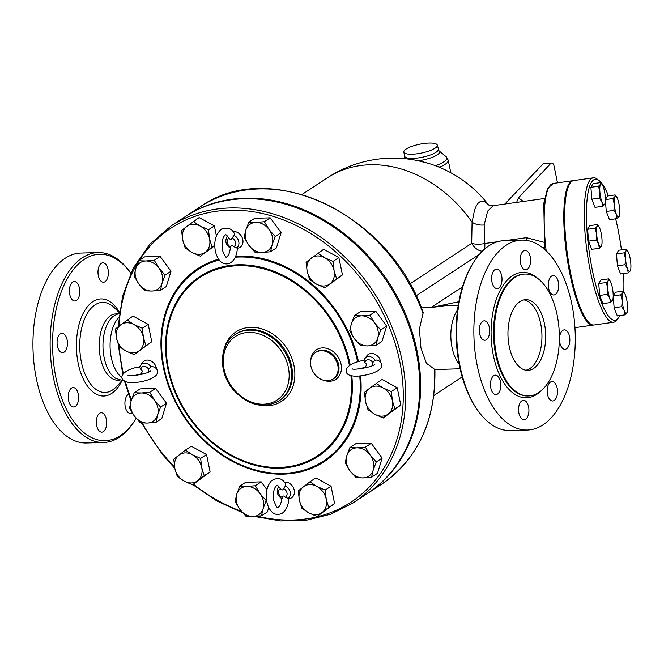 <?xml version="1.0" encoding="UTF-8"?>
<svg xmlns="http://www.w3.org/2000/svg" width="664" height="664" viewBox="0 0 664 664"><rect width="100%" height="100%" fill="white"/><g stroke="black" fill="none" stroke-linecap="round" stroke-linejoin="round"><path stroke-width="1" d="M71.322 406.019A9.719 5.188 -91.7 0 1 68.301 395.171A9.719 5.188 -91.7 0 1 73.123 387.568A9.719 5.188 -91.7 0 1 75.489 388.54A9.719 5.188 -91.7 0 1 78.51 399.388A9.719 5.188 -91.7 0 1 73.687 406.999A9.719 5.188 -91.7 0 1 71.322 406.019M103.393 431.617A9.719 5.188 -91.7 0 1 101.799 432.148A9.719 5.188 -91.7 0 1 96.438 424.113A9.719 5.188 -91.7 0 1 99.625 413.249A9.719 5.188 -91.7 0 1 101.227 412.717A9.719 5.188 -91.7 0 1 106.58 420.752A9.719 5.188 -91.7 0 1 103.393 431.617M132.153 412.751A9.719 5.188 -91.7 0 1 130.393 413.39A9.719 5.188 -91.7 0 1 125.355 399.421A9.719 5.188 -91.7 0 1 128.617 394.258M101.293 263.326A9.719 5.188 -91.7 0 1 102.895 262.795A9.719 5.188 -91.7 0 1 108.257 270.829A9.719 5.188 -91.7 0 1 105.07 281.694A9.719 5.188 -91.7 0 1 103.468 282.225A9.719 5.188 -91.7 0 1 98.106 274.19A9.719 5.188 -91.7 0 1 101.293 263.326M69.836 287.014A9.719 5.188 -91.7 0 1 74.302 281.553A9.719 5.188 -91.7 0 1 79.34 295.522A9.719 5.188 -91.7 0 1 74.874 300.991A9.719 5.188 -91.7 0 1 69.836 287.014M57.419 346.127A9.719 5.188 -91.7 0 1 61.968 333.237A9.719 5.188 -91.7 0 1 67.089 339.777A9.719 5.188 -91.7 0 1 62.54 352.667A9.719 5.188 -91.7 0 1 57.419 346.127M130.791 273.136A93.234 49.717 88.3 0 0 71.546 272.032A93.234 49.717 88.3 0 0 55.975 377.891A93.234 49.717 88.3 0 0 135.796 418.901L134.941 420.295A95.002 50.663 -91.7 0 1 103.642 442.481L86.453 442.988A95.002 50.663 -91.7 0 1 36.412 379.019A95.002 50.663 -91.7 0 1 80.875 253.059L98.064 252.552A95.002 50.663 -91.7 0 1 130.609 272.854L130.791 273.128M103.642 442.481A95.002 50.663 -91.7 0 1 53.601 378.513A95.002 50.663 -91.7 0 1 98.064 252.552M135.796 418.901A93.234 49.717 88.3 0 0 136.161 418.303M121.885 377.517A33.142 17.671 -91.7 0 1 111.278 357.539A33.142 17.671 -91.7 0 1 118.756 317.566M123.861 381.012L115.511 378.239A33.142 17.671 -91.7 0 1 104.165 357.747A33.142 17.671 -91.7 0 1 113.685 315.989L119.271 313.242M119.387 380.123L117.885 380.173A33.142 17.671 -91.7 0 1 100.43 357.854A33.142 17.671 -91.7 0 1 115.934 313.914L117.445 313.873M544.397 323.468A35.35 18.849 -91.7 0 1 527.855 370.338A35.35 18.849 -91.7 0 1 507.977 335.552A35.35 18.849 -91.7 0 1 525.78 299.663A35.35 18.849 -91.7 0 1 544.397 323.468M525.979 370.213A35.35 18.849 88.3 0 0 540.662 323.575A35.35 18.849 88.3 0 0 523.913 299.896M497.718 376.131A9.719 5.188 -91.7 0 1 500.739 386.979A9.719 5.188 -91.7 0 1 495.917 394.59A9.719 5.188 -91.7 0 1 490.455 385.029A9.719 5.188 -91.7 0 1 495.352 375.16A9.719 5.188 -91.7 0 1 497.718 376.131M521.854 400.84A9.719 5.188 -91.7 0 1 523.456 400.309A9.719 5.188 -91.7 0 1 528.918 409.871A9.719 5.188 -91.7 0 1 524.029 419.739A9.719 5.188 -91.7 0 1 518.667 411.705A9.719 5.188 -91.7 0 1 521.854 400.84M547.584 387.012A9.719 5.188 -91.7 0 1 552.05 381.551A9.719 5.188 -91.7 0 1 557.519 391.113A9.719 5.188 -91.7 0 1 552.622 400.981A9.719 5.188 -91.7 0 1 547.584 387.012M559.835 342.757A9.719 5.188 -91.7 0 1 564.383 329.867A9.719 5.188 -91.7 0 1 569.853 339.428A9.719 5.188 -91.7 0 1 564.956 349.297A9.719 5.188 -91.7 0 1 559.835 342.757M551.427 293.994A9.719 5.188 -91.7 0 1 548.406 283.146A9.719 5.188 -91.7 0 1 553.228 275.535A9.719 5.188 -91.7 0 1 558.698 285.105A9.719 5.188 -91.7 0 1 553.801 294.974A9.719 5.188 -91.7 0 1 551.427 293.994M527.299 269.285A9.719 5.188 -91.7 0 1 525.697 269.816A9.719 5.188 -91.7 0 1 520.227 260.255A9.719 5.188 -91.7 0 1 525.124 250.386A9.719 5.188 -91.7 0 1 530.486 258.421A9.719 5.188 -91.7 0 1 527.299 269.285M501.569 283.113A9.719 5.188 -91.7 0 1 497.104 288.583A9.719 5.188 -91.7 0 1 491.634 279.013A9.719 5.188 -91.7 0 1 496.531 269.144A9.719 5.188 -91.7 0 1 501.569 283.113M489.318 327.369A9.719 5.188 -91.7 0 1 484.77 340.258A9.719 5.188 -91.7 0 1 479.3 330.697A9.719 5.188 -91.7 0 1 484.197 320.828A9.719 5.188 -91.7 0 1 489.318 327.369M148.205 324.372L142.32 328.232L143.391 337.37A15.911 12.79 -123.3 0 0 133.995 324.555A15.911 12.79 -123.3 0 0 120.541 324.945L132.974 316.089L148.205 324.372L151.765 341.728L134.211 354.659L125.886 350.982A15.911 12.79 -123.3 0 0 139.34 350.592A15.911 12.79 -123.3 0 0 143.391 337.37L145.881 345.587M151.765 341.728L134.211 354.659M171.022 225.992L185.09 216.763A165.709 133.207 56.7 0 1 416.104 351.198A165.709 133.207 56.7 0 1 366.885 493.867L352.825 503.096A165.709 133.207 -123.3 0 0 402.044 360.428A165.709 133.207 -123.3 0 0 171.022 225.992L149.682 244.377L133.306 268.048L122.624 295.97L118.076 326.879M134.219 392.748L141.274 392.98L149.749 392.291L154.463 400.16A15.911 12.79 -123.3 0 0 141.274 392.98A15.911 12.79 -123.3 0 0 131.165 400.84L134.219 392.748L140.104 388.888L155.633 388.432L166.49 403.231L161.808 418.494L155.915 422.354L147.45 423.051A15.911 12.79 -123.3 0 0 157.551 415.191A15.911 12.79 -123.3 0 0 154.463 400.16L160.597 407.098L157.551 415.191L155.915 422.354M185.422 450.109L191.307 446.241L206.545 454.525L210.106 471.888L192.552 484.82L184.227 481.143L177.313 476.536L174.823 468.319L173.752 459.181L185.422 450.109L192.336 454.707L200.653 458.392L201.732 467.531A15.911 12.79 -123.3 0 0 192.336 454.707A15.911 12.79 -123.3 0 0 178.882 455.106A15.911 12.79 -123.3 0 0 174.823 468.319A15.911 12.79 -123.3 0 0 184.227 481.143A15.911 12.79 -123.3 0 0 197.673 480.744A15.911 12.79 -123.3 0 0 201.732 467.531L204.221 475.748L192.552 484.82M239.779 486.181L246.842 486.421L255.316 485.724L260.031 493.593A15.911 12.79 -123.3 0 0 246.842 486.421A15.911 12.79 -123.3 0 0 236.733 494.273L239.779 486.181L245.672 482.321L261.201 481.865L266.878 489.609M268.704 507.595L267.376 511.927L261.483 515.787L253.009 516.484L245.954 516.243L239.82 509.305L235.097 501.444L236.733 494.273A15.911 12.79 -123.3 0 0 239.82 509.305A15.911 12.79 -123.3 0 0 253.009 516.484A15.911 12.79 -123.3 0 0 263.118 508.624A15.911 12.79 -123.3 0 0 260.031 493.593L266.164 500.531L263.118 508.624L261.483 515.787M309.93 481.782L315.815 477.922L331.054 486.206L334.614 503.561L317.06 516.501L308.735 512.816L301.821 508.217L299.339 500L298.26 490.854L309.93 481.782L316.844 486.388A15.911 12.79 -123.3 0 0 303.39 486.778A15.911 12.79 -123.3 0 0 299.339 500A15.911 12.79 -123.3 0 0 308.735 512.816A15.911 12.79 -123.3 0 0 322.189 512.425L317.06 516.501M349.87 447.611L355.755 443.751L371.292 443.295L382.14 458.102L377.459 473.357L371.574 477.217L363.1 477.914L356.045 477.673L349.911 470.734L345.189 462.874L346.824 455.703L349.87 447.611L356.933 447.851A15.911 12.79 -123.3 0 0 346.824 455.703A15.911 12.79 -123.3 0 0 349.911 470.734A15.911 12.79 -123.3 0 0 363.1 477.914A15.911 12.79 -123.3 0 0 373.209 470.054L371.574 477.217M376.106 383.302L383.012 387.909A15.911 12.79 -123.3 0 0 369.566 388.299L381.991 379.434L397.221 387.718L400.782 405.082L383.228 418.013L374.903 414.336L367.997 409.729L365.507 401.512L364.436 392.374L369.566 388.299A15.911 12.79 -123.3 0 0 365.507 401.512A15.911 12.79 -123.3 0 0 374.903 414.336A15.911 12.79 -123.3 0 0 388.357 413.938L383.228 418.013M372.628 365.474L372.712 362.577L375.16 360.245A7.528 6.051 -123.3 0 0 364.752 358.734L366.736 355.945A8.839 7.105 56.7 0 1 374.496 354.061A8.839 7.105 56.7 0 1 380.613 361.606A8.839 7.105 56.7 0 1 380.721 362.262M140.021 366.901C123.72 368.628 114.009 379.941 130.028 382.738C140.245 382.887 155.5 379.177 157.293 373.301C157.974 369.865 156.389 367.64 152.546 366.611L150.969 366.835A7.528 6.051 -123.3 0 0 140.56 365.324L142.536 362.536A8.839 7.105 56.7 0 1 150.603 360.776A8.839 7.105 56.7 0 1 156.53 368.852M284.341 482.097A8.839 7.105 56.7 0 1 293.961 489.127A8.839 7.105 56.7 0 1 289.595 498.606L288.798 498.772M317.766 253.142L324.679 257.748L332.996 261.425L334.075 270.572L336.565 278.78L330.016 283.785A15.911 12.79 -123.3 0 0 334.075 270.572A15.911 12.79 -123.3 0 0 324.679 257.748A15.911 12.79 -123.3 0 0 311.225 258.147A15.911 12.79 -123.3 0 0 307.175 271.36L306.096 262.214L323.65 249.282L338.889 257.566L342.45 274.921L324.895 287.861L316.57 284.175L309.656 279.577L307.175 271.36A15.911 12.79 -123.3 0 0 316.57 284.175A15.911 12.79 -123.3 0 0 330.016 283.785L324.895 287.861M248.826 222.174L255.889 222.407L264.363 221.718L269.078 229.578L275.211 236.517L272.165 244.609A15.911 12.79 -123.3 0 0 269.078 229.578A15.911 12.79 -123.3 0 0 255.889 222.407A15.911 12.79 -123.3 0 0 245.78 230.267A15.911 12.79 -123.3 0 0 248.867 245.298L244.144 237.43L245.78 230.267L248.826 222.174L254.719 218.307L270.248 217.85L281.096 232.657L276.415 247.921L270.53 251.781L262.056 252.469L255.001 252.237L248.867 245.298A15.911 12.79 -123.3 0 0 262.056 252.469A15.911 12.79 -123.3 0 0 272.165 244.609L270.53 251.781M214.779 245.697L200.379 256.179L192.062 252.503A15.911 12.79 -123.3 0 0 205.508 252.104L200.379 256.179M193.257 221.469L200.163 226.075L208.488 229.752L209.567 238.891L212.048 247.108L205.508 252.104A15.911 12.79 -123.3 0 0 209.567 238.891A15.911 12.79 -123.3 0 0 200.163 226.075A15.911 12.79 -123.3 0 0 186.717 226.466L199.142 217.601L214.372 225.884L216.414 235.828M138.734 260.744L145.798 260.977L154.272 260.288L158.987 268.148L165.12 275.087L162.074 283.188A15.911 12.79 -123.3 0 0 158.987 268.148A15.911 12.79 -123.3 0 0 145.798 260.977A15.911 12.79 -123.3 0 0 135.688 268.837L138.734 260.744L144.627 256.877L160.157 256.42L171.013 271.227L166.332 286.491L160.439 290.351L151.973 291.039A15.911 12.79 -123.3 0 0 162.074 283.188L160.439 290.351M232.915 231.562A8.839 7.105 56.7 0 1 233.612 231.504A8.839 7.105 56.7 0 1 242.65 238.99A8.839 7.105 56.7 0 1 238.168 248.07L237.372 248.236M354.393 315.607L361.457 315.84A15.911 12.79 -123.3 0 0 351.347 323.7L354.393 315.607L360.278 311.748L375.816 311.291L386.664 326.09L381.983 341.354L376.098 345.214L367.624 345.911L360.569 345.67L354.435 338.731L349.712 330.871L351.347 323.7A15.911 12.79 -123.3 0 0 354.435 338.731A15.911 12.79 -123.3 0 0 367.624 345.911A15.911 12.79 -123.3 0 0 377.733 338.051L376.098 345.214M496.489 354.891A60.98 32.519 -91.7 0 1 525.025 274.041A60.98 32.519 -91.7 0 1 559.32 334.042A60.98 32.519 -91.7 0 1 528.61 395.952A60.98 32.519 -91.7 0 1 496.489 354.891M477.325 366.063A95.002 50.663 -91.7 0 1 521.788 240.102A95.002 50.663 -91.7 0 1 575.215 333.577A95.002 50.663 -91.7 0 1 527.365 430.031A95.002 50.663 -91.7 0 1 477.325 366.063M527.365 430.031L510.176 430.529A95.002 50.663 -91.7 0 1 477.632 410.227A95.002 50.663 -91.7 0 1 460.135 366.569A95.002 50.663 -91.7 0 1 473.299 262.786A95.002 50.663 -91.7 0 1 504.599 240.609L521.788 240.102M473.299 262.786L472.436 264.181A93.234 49.717 88.3 0 0 459.521 366.038A93.234 49.717 88.3 0 0 476.694 408.883L477.632 410.227M612.689 300.12L612.465 300.601A10.607 2.399 82 0 0 612.714 300.062A10.607 2.399 82 0 0 613.079 292.849A10.607 2.399 82 0 0 611.021 282.831A10.607 2.399 82 0 0 610.017 280.822A10.607 2.399 82 0 0 608.357 280.557L608.531 278.855L609.867 280.623M607.743 288.3L606.348 282.507L608.357 280.557A10.607 2.399 82 0 0 607.743 288.3A10.607 2.399 82 0 0 609.801 298.327L607.319 294.351L607.743 288.3M610.465 302.552L609.801 298.327A10.607 2.399 82 0 0 612.465 300.601L610.465 302.552L602.854 303.614L599.7 295.422L607.319 294.351M601.551 245.838L601.327 246.319A10.607 2.399 82 0 0 601.567 245.78A10.607 2.399 82 0 0 601.933 238.567A10.607 2.399 82 0 0 599.874 228.549A10.607 2.399 82 0 0 598.878 226.54A10.607 2.399 82 0 0 597.21 226.275L597.384 224.573L598.729 226.341M599.318 248.27L598.662 244.045A10.607 2.399 82 0 0 601.327 246.319L599.318 248.27L591.707 249.332L588.561 241.14L587.599 229.287L595.21 228.225L597.21 226.275A10.607 2.399 82 0 0 596.604 234.018L595.21 228.225M596.172 240.069L596.604 234.018A10.607 2.399 82 0 0 598.662 244.045L596.172 240.069L588.561 241.14M604.838 203.865L604.614 204.346A10.607 2.399 82 0 0 604.862 203.806A10.607 2.399 82 0 0 605.228 196.594A10.607 2.399 82 0 0 603.169 186.576A10.607 2.399 82 0 0 602.173 184.575A10.607 2.399 82 0 0 600.505 184.302L600.679 182.6L602.016 184.368M602.613 206.297L601.949 202.072A10.607 2.399 82 0 0 604.614 204.346L602.613 206.297L595.002 207.359L591.848 199.167L599.467 198.104L599.891 192.045A10.607 2.399 82 0 0 601.949 202.072L599.467 198.104M598.496 186.252L600.505 184.302A10.607 2.399 82 0 0 599.891 192.045L598.496 186.252L590.885 187.314L593.068 183.671L600.679 182.6M619.271 216.173L617.047 218.605L616.383 214.381A10.607 2.399 82 0 0 619.047 216.655A10.607 2.399 82 0 0 619.296 216.115A10.607 2.399 82 0 0 619.661 208.903A10.607 2.399 82 0 0 617.603 198.885A10.607 2.399 82 0 0 616.599 196.884A10.607 2.399 82 0 0 614.939 196.61A10.607 2.399 82 0 0 614.324 204.363A10.607 2.399 82 0 0 616.383 214.381L613.901 210.413L614.324 204.363L612.93 198.561L614.939 196.61L615.113 194.917L616.449 196.685M627.53 268.663L625.04 264.695L625.471 258.645A10.607 2.399 82 0 0 627.53 268.663A10.607 2.399 82 0 0 630.194 270.937L628.185 272.887L627.53 268.663M624.077 252.843L626.077 250.892A10.607 2.399 82 0 0 625.471 258.645L624.077 252.843L616.466 253.914L618.64 250.262L626.252 249.199L627.596 250.967M630.418 270.456L630.194 270.937A10.607 2.399 82 0 0 630.435 270.397A10.607 2.399 82 0 0 630.8 263.185A10.607 2.399 82 0 0 628.742 253.167A10.607 2.399 82 0 0 627.746 251.166A10.607 2.399 82 0 0 626.077 250.892L626.252 249.199M599.7 295.422L598.737 283.569L606.348 282.507M598.737 283.569L600.92 279.926L608.531 278.855M587.599 229.287L589.773 225.636L597.384 224.573M605.352 199.573L607.502 195.98L615.113 194.917M613.901 210.413L606.282 211.476L609.436 219.668L617.047 218.605M625.04 264.695L617.429 265.758L620.574 273.95L628.185 272.887M591.848 199.167L590.885 187.314M605.352 199.623L612.93 198.561M606.282 211.476L605.352 199.997M617.429 265.758L616.466 253.914M622.176 300.618L620.782 294.816L622.79 292.865A10.607 2.399 82 0 0 622.176 300.618A10.607 2.399 82 0 0 624.235 310.636L621.753 306.668L622.176 300.618M627.123 312.429L624.899 314.861L624.235 310.636A10.607 2.399 82 0 0 626.899 312.91A10.607 2.399 82 0 0 627.148 312.37A10.607 2.399 82 0 0 627.505 305.158A10.607 2.399 82 0 0 625.455 295.14A10.607 2.399 82 0 0 624.451 293.139A10.607 2.399 82 0 0 622.79 292.865L622.965 291.164L624.301 292.94M621.753 306.668L614.134 307.731L617.288 315.923L624.899 314.861M613.204 295.878L620.782 294.816M614.134 307.731L613.204 296.252M613.204 295.829L615.354 292.235L622.965 291.164M301.987 194.51L327.41 177.827A120.192 96.62 56.7 0 1 472.071 222.266L471.689 243.348A13.255 5.204 173.1 0 0 484.82 243.497L484.164 224.963L487.625 211.144L493.128 205.682L544.521 198.494M484.62 249.091A13.255 2.996 82 0 0 484.82 243.497L497.701 241.696M458.849 301.722L430.969 307.573L446.432 305.531L458.243 305.183M462.152 376.837A120.192 96.62 56.7 0 1 459.272 378.82A120.192 120.192 0 0 0 462.161 376.861M593.533 325.02A72.907 16.492 -98 0 1 593.11 325.103A72.907 16.492 -98 0 1 566.683 255.183A72.907 16.492 -98 0 1 572.908 180.691A72.907 16.492 -98 0 1 573.339 180.658M615.652 218.805A71.139 16.085 -98 0 1 617.852 228.59A71.139 16.085 -98 0 1 621.421 249.871M623.612 273.526A71.139 16.085 -98 0 1 623.77 292.177M619.736 315.583A71.139 16.085 -98 0 1 618.466 317.815A71.139 16.085 -98 0 1 589.242 252.029A71.139 16.085 -98 0 1 599.285 180.749A71.139 16.085 -98 0 1 608.473 195.838M599.285 180.749L597.434 179.272A72.907 16.492 82 0 0 593.367 177.827A72.907 16.492 82 0 0 587.142 252.32A72.907 16.492 82 0 0 613.569 322.239A72.907 16.492 82 0 0 617.088 319.741L618.466 317.815M613.569 322.239L593.965 324.986A72.907 16.492 -98 0 1 567.529 255.059A72.907 16.492 -98 0 1 573.762 180.566L593.367 177.827M281.735 498.456C281.304 503.005 280.108 505.993 278.141 507.412C277.759 509.056 276.299 506.773 273.751 500.556C272.945 492.688 273.933 487.691 276.714 485.567C277.187 484.869 278.166 485.583 279.635 487.708L280.366 488.687C281.752 490.397 282.781 490.364 283.453 488.596L285.52 485.923L285.794 484.239C282.507 478.188 277.743 477.009 271.501 480.686C266.239 486.911 264.911 494.879 267.509 504.59C270.895 513.396 275.809 516.268 282.241 513.214C286.284 510.151 288.466 505.271 288.807 498.564L285.238 497.278C283.852 495.568 282.822 495.601 282.142 497.369L282.142 498.681M134.311 375.575L140.859 373.907L141.258 374.446M141.083 373.832L141.465 372.853C142.785 371.657 142.544 370.504 140.751 369.392L139.606 367.383L140.56 365.324A7.528 6.051 -123.3 0 0 139.714 367.167M150.969 366.835L148.52 369.167L148.437 372.064M230.308 247.921C229.877 252.478 228.682 255.457 226.714 256.877C226.333 258.52 224.864 256.238 222.324 250.021C221.519 242.161 222.506 237.164 225.287 235.031C225.76 234.334 226.739 235.048 228.208 237.172L228.939 238.152C230.325 239.862 231.354 239.828 232.026 238.061L234.093 235.396L234.367 233.703C232.35 228.723 228.051 227.179 221.494 229.072C215.593 234.193 213.584 241.762 215.468 251.781C218.224 261.433 222.847 265.318 229.362 263.434C234.176 261.068 236.849 255.939 237.38 248.029L233.811 246.742C232.425 245.033 231.396 245.066 230.715 246.834L230.715 248.145M365.275 367.242L365.656 366.262C366.976 365.067 366.736 363.913 364.943 362.81L363.797 360.793L364.752 358.734A7.528 6.051 -123.3 0 0 363.905 360.577M375.16 360.245L376.737 360.029C380.596 361.058 382.173 363.291 381.476 366.727C379.659 372.728 363.938 376.031 356.294 376.181C345.114 376.164 345.322 370.968 346.782 368.08C350.26 364.129 356.07 361.54 364.212 360.32M365.1 367.341L365.449 367.856M144.91 290.807L138.776 283.868A15.911 12.79 -123.3 0 0 151.973 291.039L144.91 290.807M138.776 283.868L134.062 276L135.688 268.837A15.911 12.79 -123.3 0 0 138.776 283.868M185.148 247.896L182.658 239.679A15.911 12.79 -123.3 0 0 192.062 252.503L185.148 247.896M182.658 239.679L181.587 230.541L186.717 226.466A15.911 12.79 -123.3 0 0 182.658 239.679M374.645 323.019L380.779 329.958L377.733 338.051A15.911 12.79 -123.3 0 0 374.645 323.019A15.911 12.79 -123.3 0 0 361.457 315.84L369.931 315.151L374.645 323.019M392.407 400.724L394.897 408.941L388.357 413.938A15.911 12.79 -123.3 0 0 392.407 400.724A15.911 12.79 -123.3 0 0 383.012 387.909L391.337 391.586L392.407 400.724M365.407 447.154L370.122 455.023A15.911 12.79 -123.3 0 0 356.933 447.851L365.407 447.154L371.292 443.295M370.122 455.023L376.256 461.961L373.209 470.054A15.911 12.79 -123.3 0 0 370.122 455.023M325.161 490.065L326.24 499.212A15.911 12.79 -123.3 0 0 316.844 486.388L325.161 490.065L331.054 486.206M326.24 499.212L328.73 507.421L322.189 512.425A15.911 12.79 -123.3 0 0 326.24 499.212M134.252 415.871L129.538 408.011L131.165 400.84A15.911 12.79 -123.3 0 0 134.252 415.871A15.911 12.79 -123.3 0 0 147.45 423.051L140.386 422.81L134.252 415.871M160.157 256.42L154.272 260.288M171.013 271.227L165.12 275.087M214.372 225.884L208.488 229.752M214.779 245.315L212.048 247.108M270.248 217.85L264.363 221.718M281.096 232.657L275.211 236.517M338.889 257.566L332.996 261.425M342.45 274.921L336.565 278.78M386.664 326.09L380.779 329.958M375.816 311.291L369.931 315.151M400.782 405.082L394.897 408.941M397.221 387.718L391.337 391.586M382.14 458.102L376.256 461.961M334.614 503.561L328.73 507.421M155.633 388.432L149.749 392.291M261.201 481.865L255.316 485.724M206.545 454.525L200.653 458.392M210.106 471.888L204.221 475.748M166.49 403.231L160.597 407.098M127.081 319.948L133.995 324.555L142.32 328.232M116.49 338.167L115.412 329.02L120.541 324.945A15.911 12.79 -123.3 0 0 116.49 338.167A15.911 12.79 -123.3 0 0 125.886 350.982L118.98 346.376L116.49 338.167M185.53 216.481A165.709 133.207 56.7 0 1 185.97 216.19A165.709 133.207 56.7 0 1 416.984 350.617A165.709 133.207 56.7 0 1 367.765 493.286A165.709 133.207 56.7 0 1 367.325 493.576M337.793 365.341A15.911 12.79 56.7 0 1 333.071 379.036A15.911 12.79 56.7 0 1 313.657 372.753A15.911 12.79 56.7 0 1 315.616 352.435A15.911 12.79 56.7 0 1 337.793 365.341M440.896 167.934L439.941 167.062A5.304 3.187 -54.6 0 0 439.776 167.461M437.327 145.2A17.09 4.507 168.4 0 1 421.491 153.044A17.09 4.507 168.4 0 1 403.845 152.073A17.09 4.507 168.4 0 1 411.871 146.37A17.09 4.507 168.4 0 1 429.085 143.059A17.09 4.507 168.4 0 1 437.327 145.2L439.004 150.836L446.017 156.588L448.208 160.124A24.742 6.524 168.4 0 1 439.941 167.062L437.36 166.481M417.656 160.613L428.363 163.344M488.447 204.877L485.982 202.503L483.284 201.159L480.744 201.267L478.412 202.81L476.329 205.774L474.552 210.081L472.071 222.266A13.255 8.922 -173.2 0 0 484.164 224.963M423.034 313.425A165.709 133.207 56.7 0 0 200.03 206.96C269.625 156.828 389.818 214.107 423.184 312.42L419.399 329.145L420.943 348.027L426.412 363.283L434.903 369.533C435.825 420.461 418.129 458.633 381.833 484.064L367.765 493.286M504.864 204.039L543.144 163.817L550.614 163.593A4.416 2.357 -91.7 0 1 551.709 163.037A4.416 2.357 -91.7 0 1 554.042 166.017L557.494 182.849M543.907 242.26L526.444 237.679A13.255 2.996 -98 0 1 526.477 240.368M523.307 201.458L518.426 197.855L516.617 202.395M518.426 197.855L550.614 163.593M551.709 163.037L544.239 163.261A4.416 2.357 88.3 0 0 543.144 163.817M459.131 364.071A33.142 17.671 -91.7 0 1 452.043 347.521A33.142 17.671 -91.7 0 1 457.537 309.955M121.902 380.779A48.572 25.904 -91.7 0 1 78.186 363.324A48.572 25.904 -91.7 0 1 87.449 306.66A48.572 25.904 -91.7 0 1 119.412 312.196M119.346 312.644L114.299 307.689A45.069 24.037 88.3 0 0 87.482 313.151A45.069 24.037 88.3 0 0 81.39 362.137A45.069 24.037 88.3 0 0 116.615 386.481L121.794 380.762M139.257 260.404A163.942 131.787 56.7 0 1 283.511 219.967A163.942 131.787 56.7 0 1 399.67 361.042A163.942 131.787 56.7 0 1 257.499 516.21M241.389 511.33A163.942 131.787 56.7 0 1 193.473 484.214M174.59 467.099A163.942 131.787 56.7 0 1 142.212 422.96M131.48 399.852A163.942 131.787 56.7 0 1 125.496 381.9M123.379 373.6A163.942 131.787 56.7 0 1 119.263 346.608M119.03 326.132A163.942 131.787 56.7 0 1 138.112 262.214M358.46 361.614A115.362 92.736 -123.3 0 0 235.678 256.246M218.498 259.192A115.362 92.736 -123.3 0 0 166.232 378.928A115.362 92.736 -123.3 0 0 282.225 474.162A115.362 92.736 -123.3 0 0 360.627 375.882M528.61 395.952L527.863 395.976A60.98 32.519 -91.7 0 1 495.742 354.916A60.98 32.519 -91.7 0 1 524.278 274.066L525.025 274.041M537.906 278.548A62.748 33.457 88.3 0 0 501.337 288.209A62.748 33.457 88.3 0 0 493.369 355.539A62.748 33.457 88.3 0 0 541.201 390.706M409.887 283.893L471.689 243.348A13.255 10.657 -123.3 0 0 482.296 251.249M416.112 295.829L479.499 254.246M462.468 286.906L430.969 307.573L421.416 307.847M288.11 498.506A7.528 6.051 -123.3 0 0 290.201 492.115A7.528 6.051 -123.3 0 0 285.52 485.923M283.453 488.596A4.947 3.976 56.7 0 1 286.981 492.862A4.947 3.976 56.7 0 1 285.238 497.278M278.921 486.646A7.528 6.051 -123.3 0 0 278.374 487.293L278.88 486.587M282.142 497.369A4.947 3.976 56.7 0 1 278.623 493.103A4.947 3.976 56.7 0 1 280.366 488.687M142.445 374.147A4.947 3.976 56.7 0 1 141.465 372.853M140.751 369.392A4.947 3.976 56.7 0 1 144.03 366.337A4.947 3.976 56.7 0 1 148.52 369.167M227.495 236.11A7.528 6.051 -123.3 0 0 226.947 236.757C224.731 241.364 225.884 245.157 230.408 248.145M230.715 246.834A4.947 3.976 56.7 0 1 227.196 242.567A4.947 3.976 56.7 0 1 228.939 238.152M236.683 247.971A7.528 6.051 -123.3 0 0 238.774 241.58A7.528 6.051 -123.3 0 0 234.093 235.396M232.026 238.061A4.947 3.976 56.7 0 1 235.554 242.327A4.947 3.976 56.7 0 1 233.811 246.742M364.943 362.81A4.947 3.976 56.7 0 1 368.221 359.747A4.947 3.976 56.7 0 1 372.712 362.577M366.644 367.557A4.947 3.976 56.7 0 1 365.656 366.262M315.616 352.435L316.496 351.862A15.911 12.79 56.7 0 1 338.673 364.768A15.911 12.79 56.7 0 1 333.95 378.463L333.071 379.036M324.364 380.48A17.679 14.21 -123.3 0 0 341.047 364.146A17.679 14.21 -123.3 0 0 325.053 348.019A17.679 14.21 -123.3 0 0 310.827 359.846M350.924 375.699A106.763 85.822 56.7 0 1 224.83 451.238A106.763 85.822 56.7 0 1 198.461 278.531A106.763 85.822 56.7 0 1 349.123 363.905A106.763 85.822 56.7 0 1 349.422 365.432M258.777 405.032A41.533 33.391 -123.3 0 0 293.969 365.532A41.533 33.391 -123.3 0 0 258.379 327.974A41.533 33.391 -123.3 0 0 223.527 351.306M235.272 334.465L236.152 333.884A39.774 31.972 56.7 0 1 291.596 366.146A39.774 31.972 56.7 0 1 279.785 400.392L278.905 400.965A39.774 31.972 -123.3 0 0 290.716 366.727A39.774 31.972 -123.3 0 0 235.272 334.465C219.07 344.317 218.132 371.989 232.939 389.378C247.622 405.405 262.944 409.273 278.905 400.965M288.342 367.35A38.006 30.552 56.7 0 1 246.527 399.861A38.006 30.552 56.7 0 1 233.761 337.669A38.006 30.552 56.7 0 1 288.342 367.35M359.755 375.973A114.482 92.022 56.7 0 1 281.76 473.407A114.482 92.022 56.7 0 1 166.747 378.58A114.482 92.022 56.7 0 1 219.07 259.981M235.272 257.192A114.482 92.022 56.7 0 1 357.622 361.855M350.21 364.926A107.643 86.536 -123.3 0 0 349.986 363.806A107.643 86.536 -123.3 0 0 198.129 277.693A107.643 86.536 -123.3 0 0 224.556 451.794A107.643 86.536 -123.3 0 0 351.82 375.89M438.182 149.375A17.09 4.507 168.4 0 1 422.346 157.219A17.09 4.507 168.4 0 1 404.7 156.248L404.16 158.613M439.004 150.836A17.994 4.739 168.4 0 1 419.316 160.63M404.31 158.63A17.994 4.739 168.4 0 1 404.525 157.916M446.017 156.588A23.838 6.283 168.4 0 1 435.484 165.759M546.148 250.768A72.907 16.492 -98 0 1 553.303 183.43L547.526 188.518L543.791 203.367L544.613 249.365M434.546 369.491A165.709 133.207 56.7 0 1 381.833 484.064M526.444 237.679L505.769 240.567M543.011 248.012A13.255 3.677 149 0 0 544.389 247.274M118.267 344.491L122.765 374.388M124.583 381.476L131.132 400.973M141.357 422.902L162.315 454.317L174.848 468.419M192.792 484.662L216.937 500.98L242.601 512.749M254.353 516.426L280.756 520.941L306.544 520.178L330.838 514.168L352.825 503.096M610.017 280.822L609.594 280.216M598.878 226.54L598.447 225.934M602.173 184.575L601.742 183.961M616.599 196.884L616.175 196.27M627.746 251.166L627.314 250.552M624.451 293.139L624.027 292.525M433.849 395.495L459.272 378.82M278.374 487.293C276.158 491.899 277.311 495.693 281.835 498.681M226.947 236.757L227.453 236.052M150.811 370.603C149.666 373.691 127.92 377.094 128.003 375.284L128.011 375.293M375.002 364.013C373.857 367.101 352.111 370.504 352.194 368.694L352.202 368.703M358.502 368.993L365.067 367.341M448.208 160.124L450.798 172.748M488.521 204.919A120.192 120.192 0 0 0 327.41 177.827M403.845 152.073L404.7 156.248M572.908 180.691L553.303 183.43M593.11 325.103L574.941 327.651M200.03 206.96L185.97 216.19M488.239 204.736C486.455 204.47 492.854 206.338 493.128 205.682M460.111 368.786L434.912 369.524"/></g></svg>
